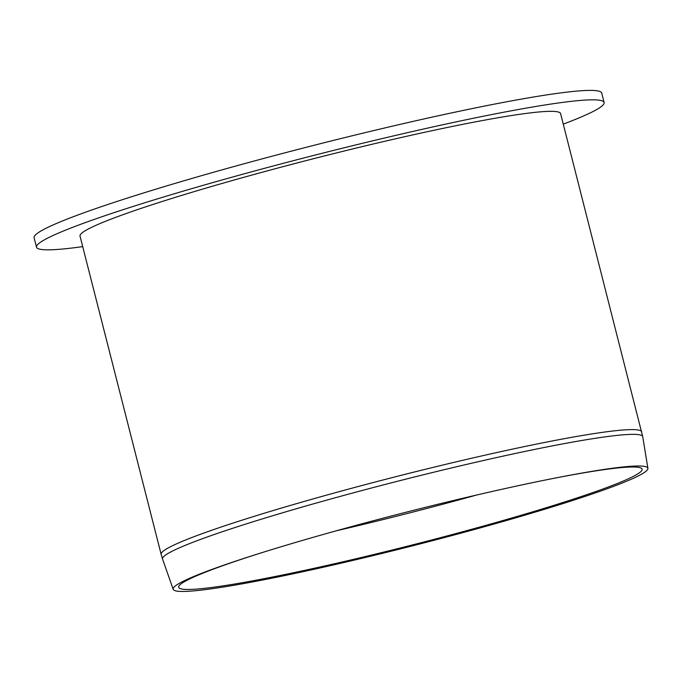 <?xml version="1.0" encoding="UTF-8"?>
<svg xmlns="http://www.w3.org/2000/svg" width="682" height="682" viewBox="0 0 682 682"><rect width="100%" height="100%" fill="white"/><g stroke="black" fill="none" stroke-linecap="round" stroke-linejoin="round"><path stroke-width="1.02" d="M82.71 246.62A292.876 20.426 -14.3 0 1 36.504 247.174L34.1 237.737A292.876 20.426 -14.3 0 1 312.859 145.598A292.876 20.426 -14.3 0 1 601.703 93.059L604.107 102.496A292.876 20.426 -14.3 0 1 563.272 124.124M36.504 247.174A292.876 20.426 -14.3 0 1 315.263 155.036A292.876 20.426 -14.3 0 1 604.107 102.496M161.148 554.355L80.024 236.083A247.967 17.297 -14.3 0 1 316.03 158.071A247.967 17.297 -14.3 0 1 560.595 113.587L642.734 436.71A247.754 17.28 -14.3 0 0 340.403 496.351A247.754 17.28 -14.3 0 0 162.58 559.095L161.148 554.355A247.967 17.297 -14.3 0 1 339.159 491.662A247.967 17.297 -14.3 0 1 641.719 431.859M548.055 479.472A239.126 16.683 -14.3 0 1 642.12 469.267A239.126 16.683 -14.3 0 1 470.444 529.624A239.126 16.683 -14.3 0 1 178.701 587.39A239.126 16.683 -14.3 0 1 266.176 551.32M472.029 530.153A244.957 17.084 -14.3 0 1 173.177 589.325A244.957 17.084 -14.3 0 1 264.488 551.849A244.957 17.084 -14.3 0 1 549.786 479.131A244.957 17.084 -14.3 0 1 647.9 468.321A244.957 17.084 -14.3 0 1 472.029 530.153M476.709 495.004A241.922 16.88 -14.3 0 1 463.257 498.713A241.922 16.88 -14.3 0 1 336.252 530.809M647.9 468.321L642.734 436.71M173.177 589.325L162.58 559.095"/></g></svg>
